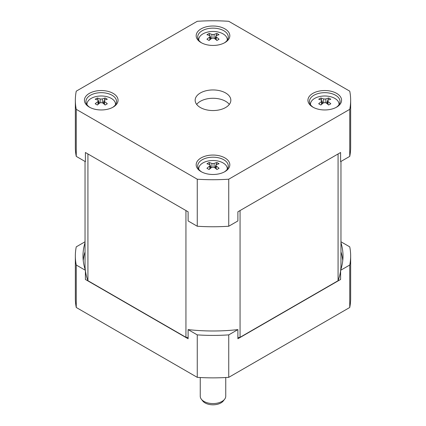 <?xml version="1.0" encoding="UTF-8"?>
<svg xmlns="http://www.w3.org/2000/svg" width="426" height="426" viewBox="0 0 426 426"><rect width="100%" height="100%" fill="white"/><g stroke="black" fill="none" stroke-linecap="round" stroke-linejoin="round"><path stroke-width="0.64" d="M85.035 161.449L85.035 265.094A127.965 73.879 0 0 0 85.328 270.089M85.402 270.675A127.965 73.879 0 0 0 87.926 280.713L185.944 337.301A127.965 73.879 0 0 0 188.111 337.562M237.889 337.562A127.965 73.879 0 0 0 240.056 337.301L338.074 280.713A127.965 73.879 0 0 0 340.598 270.675M340.672 270.089A127.965 73.879 0 0 0 340.965 265.094L340.965 161.449M87.926 280.713L87.926 153.962M338.074 280.713L338.074 153.962M240.056 337.301L240.056 210.55M185.944 337.301L185.944 210.55M85.035 241.776L76.254 246.846A137.651 79.47 0 0 0 75.349 255.935L75.349 298.397A137.651 79.47 0 0 0 76.254 307.481L197.259 377.345A137.651 79.47 0 0 0 228.741 377.345L349.746 307.481A137.651 79.47 0 0 0 350.651 298.397L350.651 255.935A137.651 79.47 0 0 0 349.746 246.846L340.965 241.776M349.746 307.481L349.746 265.025A137.651 79.47 0 0 0 350.651 255.935M237.889 329.602A130.005 75.056 180 0 1 188.111 329.602L197.259 334.884A137.651 79.47 0 0 0 228.741 334.884L237.889 329.602L237.889 338.761L340.598 279.467L340.598 270.308L349.746 265.025M228.741 334.884L228.741 377.345M75.349 255.935A137.651 79.47 0 0 0 76.254 265.025L85.402 270.308L85.402 279.467L188.111 338.761L188.111 329.602M85.035 251.851A130.005 75.056 0 0 0 83.24 260.515M342.76 260.515A130.005 75.056 0 0 0 340.965 251.851M340.965 242.692A130.005 75.056 180 0 1 343.005 255.935A130.005 75.056 180 0 1 340.598 270.308M85.402 270.308A130.005 75.056 180 0 1 82.995 255.935A130.005 75.056 180 0 1 85.035 242.692M197.259 377.345L197.259 334.884M76.254 265.025L76.254 307.481M197.259 21.3A137.651 79.47 180 0 1 228.741 21.3L349.746 91.164A137.651 79.47 180 0 1 350.651 100.248A137.651 79.47 180 0 1 349.746 109.338L228.741 179.202A137.651 79.47 180 0 1 197.259 179.202L76.254 109.338A137.651 79.47 180 0 1 75.349 100.248A137.651 79.47 180 0 1 76.254 91.164L197.259 21.3M225.615 107.533A17.844 10.304 180 0 1 206.173 109.77A17.844 10.304 180 0 1 195.156 100.248A17.844 10.304 180 0 1 200.385 92.964A17.844 10.304 180 0 1 219.827 90.733A17.844 10.304 180 0 1 230.844 100.248A17.844 10.304 180 0 1 225.615 107.533M201.104 157.902A16.822 9.713 180 0 1 224.896 157.902A16.822 9.713 180 0 1 224.896 171.641L224.896 171.641A16.822 9.713 180 0 1 201.104 171.641A16.822 9.713 180 0 1 201.104 157.902M312.86 107.118L312.86 107.118A16.822 9.713 180 0 1 312.86 93.385A16.822 9.713 180 0 1 336.652 93.385A16.822 9.713 180 0 1 336.652 107.118A16.822 9.713 180 0 1 312.86 107.118M224.896 42.6A16.822 9.713 180 0 1 201.104 42.6A16.822 9.713 180 0 1 201.104 28.861A16.822 9.713 180 0 1 224.896 28.861A16.822 9.713 180 0 1 224.896 42.6L224.896 42.6M89.348 107.118L89.348 107.118A16.822 9.713 180 0 1 89.348 93.385A16.822 9.713 180 0 1 113.14 93.385A16.822 9.713 180 0 1 113.14 107.118A16.822 9.713 180 0 1 89.348 107.118M76.254 109.338L76.254 156.379A137.651 79.47 180 0 1 75.349 147.29L75.349 100.248M228.741 179.202L228.741 226.238A137.651 79.47 180 0 1 197.259 226.238L197.259 179.202M197.259 226.238L188.111 220.956L188.111 211.802L85.402 152.503L85.402 161.662L76.254 156.379M350.651 100.248L350.651 147.29A137.651 79.47 180 0 1 349.746 156.379L349.746 109.338M349.746 156.379L340.598 161.662L340.598 152.503L237.889 211.802L237.889 220.956L228.741 226.238M196.679 104.413A17.844 10.304 180 0 1 200.385 101.292A17.844 10.304 0 0 1 229.321 104.413M89.918 107.432A15.293 8.829 180 0 1 85.951 101.5A15.293 8.829 180 0 1 95.392 93.342A15.293 8.829 180 0 1 112.059 95.254A15.293 8.829 180 0 1 116.543 101.5A15.293 8.829 180 0 1 112.576 107.432M201.668 42.909A15.293 8.829 180 0 1 197.707 36.977A15.293 8.829 180 0 1 202.185 30.736A15.293 8.829 180 0 1 218.852 28.819A15.293 8.829 180 0 1 228.293 36.977A15.293 8.829 180 0 1 224.332 42.909M313.424 107.432A15.293 8.829 180 0 1 309.457 101.5A15.293 8.829 180 0 1 318.904 93.342A15.293 8.829 180 0 1 335.571 95.254A15.293 8.829 180 0 1 340.049 101.5A15.293 8.829 180 0 1 336.082 107.432M201.668 171.95A15.293 8.829 180 0 1 197.707 166.023A15.293 8.829 180 0 1 202.185 159.777A15.293 8.829 180 0 1 218.852 157.865A15.293 8.829 180 0 1 228.293 166.023A15.293 8.829 180 0 1 224.332 171.95M225.748 377.527L225.748 396.217A12.748 7.359 180 0 1 224.635 399.221A12.748 7.359 180 0 1 222.01 401.42A12.748 7.359 180 0 1 201.365 399.221A12.748 7.359 180 0 1 200.252 396.217L200.252 377.527M224.635 399.221L223.293 400.957A11.273 6.507 180 0 1 220.972 402.9A11.273 6.507 180 0 1 202.707 400.957L201.365 399.221M102.325 98.981A25.443 14.692 -60 0 1 105.147 98.017A24.745 19.516 95.1 0 1 106.244 98.598A24.745 19.516 95.1 0 1 107.309 99.263A25.443 14.692 120 0 0 104.492 100.232L104.04 100.792L104.492 101.479A25.443 14.692 60 0 1 107.309 103.768A24.745 5.229 141.2 0 0 105.147 105.02A25.443 14.692 -120 0 0 102.325 102.73L100.163 102.73A25.443 14.692 120 0 0 97.346 105.02A24.745 5.229 -141.2 0 0 96.244 104.37A24.745 5.229 -141.2 0 0 95.184 103.768A25.443 14.692 -60 0 1 98.001 101.479L98.449 100.792L98.001 100.232A25.443 14.692 -120 0 0 95.184 99.263A24.745 19.516 -95.1 0 1 97.346 98.017A25.443 14.692 60 0 1 100.163 98.981L102.325 98.981L102.325 102.73M86.995 104.705A14.276 8.243 180 0 1 86.973 104.237A14.276 8.243 180 0 1 95.781 96.622A14.276 8.243 180 0 1 111.34 98.411A14.276 8.243 0 0 1 115.521 104.237L115.521 104.668M103.097 103.3L104.04 100.861M104.221 100.403L105.147 98.017M115.499 104.705A14.276 8.243 0 0 0 115.521 104.237M99.396 103.3L98.449 100.861M98.273 100.403L97.346 98.017M216.243 36.961A25.443 14.692 60 0 1 219.065 39.251A24.745 5.229 141.2 0 0 218 39.847A24.745 5.229 141.2 0 0 216.903 40.497A25.443 14.692 -120 0 0 214.081 38.207L211.919 38.207A25.443 14.692 120 0 0 209.097 40.497A24.745 5.229 -141.2 0 0 206.935 39.251A25.443 14.692 -60 0 1 209.757 36.961L210.204 36.274L209.757 35.709A25.443 14.692 -120 0 0 206.935 34.746A24.745 19.516 -95.1 0 1 208 34.075A24.745 19.516 -95.1 0 1 209.097 33.494A25.443 14.692 60 0 1 211.919 34.463L214.081 34.463A25.443 14.692 -60 0 1 216.903 33.494A24.745 19.516 95.1 0 1 219.065 34.746A25.443 14.692 120 0 0 216.243 35.709L215.796 36.274L216.243 36.961L216.243 39.916M198.75 40.182A14.276 8.243 0 0 1 198.724 39.714A14.276 8.243 0 0 1 202.904 33.888A14.276 8.243 180 0 1 218.463 32.104A14.276 8.243 180 0 1 227.276 39.714A14.276 8.243 180 0 1 227.25 40.182M211.147 38.777L210.204 36.343M210.023 35.885L209.097 33.494M214.853 38.777L215.796 36.343M215.977 35.885L216.903 33.494M323.675 102.73A25.443 14.692 120 0 0 320.853 105.02A24.745 5.229 -141.2 0 0 319.756 104.37A24.745 5.229 -141.2 0 0 318.691 103.768A25.443 14.692 -60 0 1 321.508 101.479L321.96 100.792L321.508 100.232A25.443 14.692 -120 0 0 318.691 99.263A24.745 19.516 -95.1 0 1 320.853 98.017A25.443 14.692 60 0 1 323.675 98.981L325.837 98.981A25.443 14.692 -60 0 1 328.654 98.017A24.745 19.516 95.1 0 1 329.756 98.598A24.745 19.516 95.1 0 1 330.816 99.263A25.443 14.692 120 0 0 327.999 100.232L327.551 100.792L327.999 101.479A25.443 14.692 60 0 1 330.816 103.768A24.745 5.229 141.2 0 0 328.654 105.02A25.443 14.692 -120 0 0 325.837 102.73L323.675 102.73L323.675 98.981M310.501 104.705A14.276 8.243 0 0 1 310.479 104.237A14.276 8.243 0 0 1 319.292 96.622A14.276 8.243 0 0 1 334.847 98.411A14.276 8.243 180 0 1 339.027 104.237A14.276 8.243 180 0 1 339.005 104.705M322.903 103.3L321.96 100.861M321.779 100.403L320.853 98.017M326.604 103.3L327.551 100.861M327.727 100.403L328.654 98.017M209.757 164.75A25.443 14.692 -120 0 0 206.935 163.786A24.745 19.516 -95.1 0 1 208 163.121A24.745 19.516 -95.1 0 1 209.097 162.535A25.443 14.692 60 0 1 211.919 163.504L214.081 163.504A25.443 14.692 -60 0 1 216.903 162.535A24.745 19.516 95.1 0 1 219.065 163.786A25.443 14.692 120 0 0 216.243 164.75L215.796 165.315L216.243 166.002A25.443 14.692 60 0 1 219.065 168.291A24.745 5.229 141.2 0 0 218 168.893A24.745 5.229 141.2 0 0 216.903 169.537A25.443 14.692 -120 0 0 214.081 167.248L211.919 167.248A25.443 14.692 120 0 0 209.097 169.537A24.745 5.229 -141.2 0 0 206.935 168.291A25.443 14.692 -60 0 1 209.757 166.002L210.204 165.315L209.757 164.75M198.75 169.223A14.276 8.243 180 0 1 198.724 168.76A14.276 8.243 180 0 1 202.904 162.929A14.276 8.243 0 0 1 218.463 161.145A14.276 8.243 0 0 1 227.276 168.76L227.276 169.191M211.147 167.823L210.204 165.384M210.023 164.926L209.097 162.535M227.25 169.223A14.276 8.243 0 0 0 227.276 168.76M214.853 167.823L215.796 165.384M215.977 164.926L216.903 162.535M100.163 102.73L100.163 98.981M104.492 104.434L104.492 101.479M98.001 104.434L98.001 101.479M209.757 39.916L209.757 36.961M211.919 38.207L211.919 34.463M214.081 38.207L214.081 34.463M321.508 104.434L321.508 101.479M325.837 102.73L325.837 98.981M327.999 104.434L327.999 101.479M209.757 168.957L209.757 166.002M211.919 167.248L211.919 163.504M214.081 167.248L214.081 163.504M216.243 168.957L216.243 166.002M104.04 104.056L104.04 100.792M98.449 104.056L98.449 100.792M86.973 104.237L86.973 104.668M215.796 39.538L215.796 36.274M210.204 39.538L210.204 36.274M198.724 39.714L198.724 40.151M227.276 39.714L227.276 40.151M321.96 104.056L321.96 100.792M327.551 104.056L327.551 100.792M310.479 104.237L310.479 104.668M339.027 104.237L339.027 104.668M210.204 168.579L210.204 165.315M215.796 168.579L215.796 165.315M198.724 168.76L198.724 169.191"/></g></svg>
